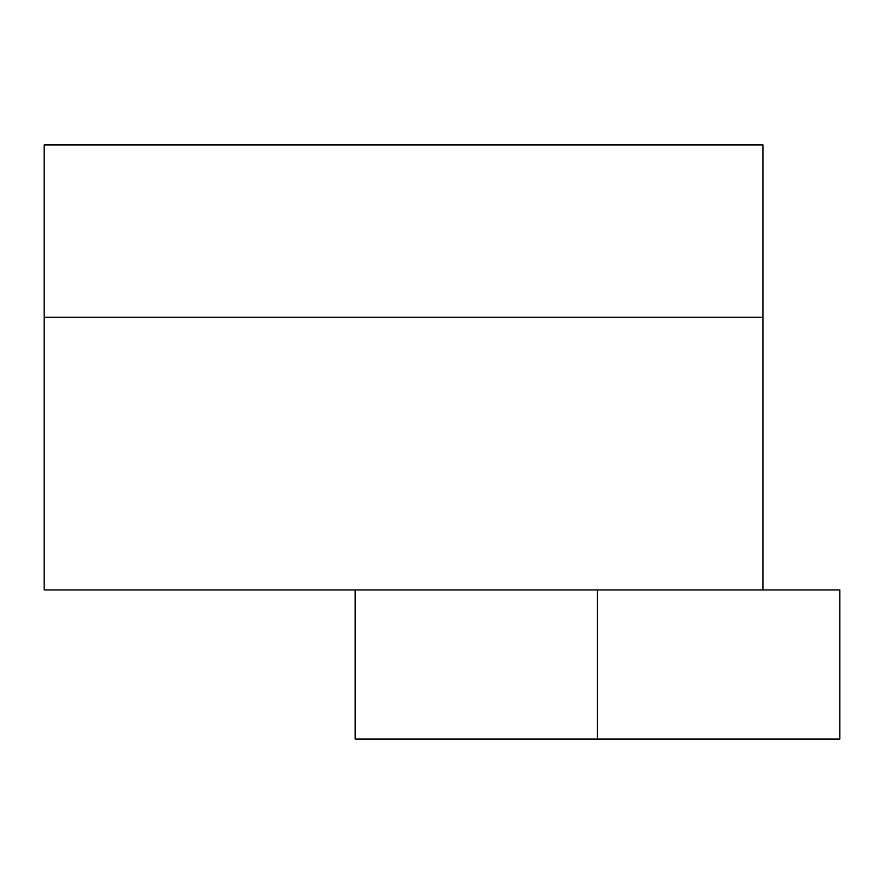 <?xml version="1.0" encoding="UTF-8"?>
<svg xmlns="http://www.w3.org/2000/svg" width="884" height="884" viewBox="0 0 884 884"><rect width="100%" height="100%" fill="white"/><g stroke="black" fill="none" stroke-linecap="round" stroke-linejoin="round"><path stroke-width="1.33" d="M597.462 739.068L597.462 589.937L839.8 589.937L839.8 739.068L355.136 739.068L355.136 589.937L597.462 589.937L44.2 589.937L44.2 144.932L763.002 144.932L763.002 317.334L44.2 317.334M763.002 317.334L763.002 589.937"/></g></svg>
